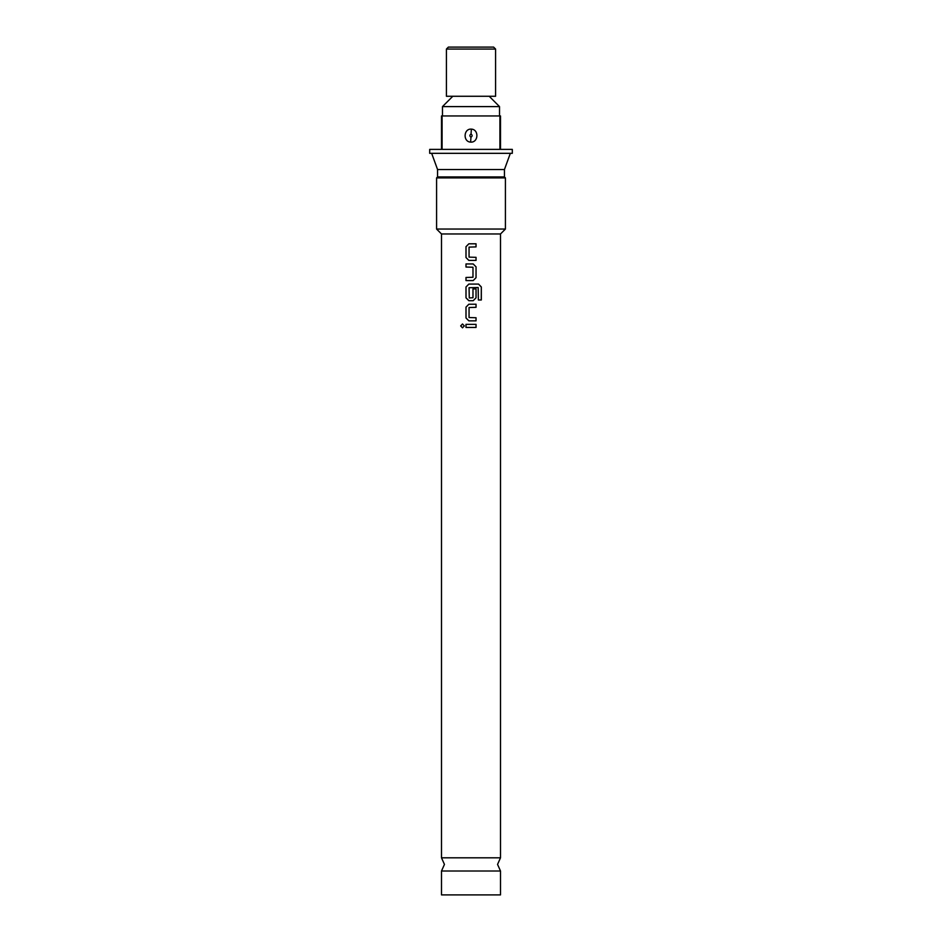 <?xml version="1.0" encoding="UTF-8"?>
<svg xmlns="http://www.w3.org/2000/svg" width="942" height="942" viewBox="0 0 942 942"><rect width="100%" height="100%" fill="white"/><g stroke="black" fill="none" stroke-linecap="round" stroke-linejoin="round"><path stroke-width="1.41" d="M462.522 323.989L460.744 325.908L462.522 327.828M464.347 325.908L462.487 323.989L460.673 325.908L462.487 327.828L464.347 325.908M471 871.009L500.508 871.009L497.553 864.415L500.508 857.809L441.492 857.809L444.447 864.415L441.492 871.009L471 871.009M468.869 243.801L466.019 246.698L466.019 257.543L468.869 260.428L476.051 260.428L476.051 257.331L469.057 257.131L469.057 247.11L476.051 246.898L476.051 243.801L468.857 243.801L465.984 246.698L465.984 257.543L468.857 260.428M476.028 260.428L476.028 257.331M466.019 277.466L466.019 280.575L473.19 280.575L476.051 277.678L476.051 266.833L473.19 263.948L465.984 263.948L466.019 267.045L472.978 267.245L472.978 277.266L465.984 277.466L465.984 280.575M468.857 300.71L465.984 297.813L465.984 286.969L468.857 284.084L466.019 286.969L466.019 297.813L468.869 300.71L473.19 300.71L476.028 297.813L476.028 288.935M468.869 304.219L466.019 307.116L466.019 317.949L468.869 320.845L476.051 320.845L476.051 317.748L469.057 317.536L469.057 307.528L476.051 307.316L476.051 304.219L468.857 304.219L465.984 307.116L465.984 317.949L468.857 320.845M476.028 320.845L476.028 317.748M466.019 324.354L466.019 327.451L476.051 327.451L476.051 324.354L465.984 324.354L465.984 327.451M446.414 49.066L495.586 49.066L495.586 96.272L446.414 96.272L446.414 49.066L448.38 47.1L493.62 47.1L448.38 47.1M442.481 115.948L442.481 106.599L499.519 106.599L489.192 96.272M471.353 129.113C479.184 129.454 478.512 142.737 470.635 142.124C462.828 141.783 463.476 128.501 471.353 129.113L471.047 134.023C472.495 135.153 472.46 136.213 470.953 137.202C469.505 136.084 469.54 135.024 471.047 134.023M500.508 129.113L500.508 142.124M441.492 857.809L441.492 233.969L500.508 233.969L505.418 229.047L505.418 177.908L436.582 177.908L437.559 176.931L504.441 176.931L505.418 177.908M441.492 233.969L436.582 229.047L505.418 229.047M437.559 176.931L437.559 169.536L504.441 169.536L510.34 153.322M442.092 115.948L441.492 115.948L441.492 149.389L429.693 149.389L429.693 153.322L512.307 153.322L512.307 149.389L500.508 149.389L500.508 115.948L442.092 115.948L442.092 149.389L499.908 149.389L499.908 115.948M441.492 871.009L441.492 894.9L500.508 894.9L500.508 871.009M468.857 284.084L478.571 284.084L481.327 286.969L481.327 299.98L478.371 299.98L478.171 287.522L469.057 287.722L469.269 297.943L472.978 297.743L472.978 288.935L476.051 288.935L476.051 297.813L473.19 300.71M465.984 263.948L465.984 267.045M441.492 142.124L441.492 129.113M476.028 327.451L476.028 324.354M476.028 307.316L476.028 304.219M481.256 299.98L481.327 286.969M481.256 286.969L478.524 284.084M473.178 280.575L476.028 277.678L476.051 266.833M476.028 266.833L473.178 263.948M476.028 246.898L476.028 243.801M470.953 137.202L470.635 142.124M495.586 49.066L493.62 47.1M452.808 96.272L442.481 106.599M504.441 176.931L504.441 169.536M500.508 857.809L500.508 233.969M437.559 169.536L431.66 153.322M436.582 229.047L436.582 177.908M499.519 115.948L499.519 106.599"/></g></svg>
